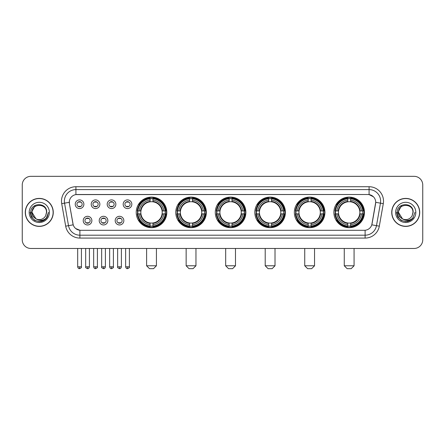<?xml version="1.0" encoding="UTF-8"?>
<svg xmlns="http://www.w3.org/2000/svg" width="445" height="445" viewBox="0 0 445 445"><rect width="100%" height="100%" fill="white"/><g stroke="black" fill="none" stroke-linecap="round" stroke-linejoin="round"><path stroke-width="0.67" d="M294.345 212.398A15.291 15.291 0 0 0 309.642 227.695A15.291 15.291 0 0 0 324.933 212.398A15.291 15.291 0 0 0 309.642 197.107A15.291 15.291 0 0 0 294.345 212.398M175.758 212.398A15.291 15.291 0 0 0 191.05 227.695A15.291 15.291 0 0 0 206.341 212.398A15.291 15.291 0 0 0 191.05 197.107A15.291 15.291 0 0 0 175.758 212.398M215.285 212.398A15.291 15.291 0 0 0 230.577 227.695A15.291 15.291 0 0 0 245.874 212.398A15.291 15.291 0 0 0 230.577 197.107A15.291 15.291 0 0 0 215.285 212.398M254.818 212.398A15.291 15.291 0 0 0 270.109 227.695A15.291 15.291 0 0 0 285.401 212.398A15.291 15.291 0 0 0 270.109 197.107A15.291 15.291 0 0 0 254.818 212.398M333.878 212.398A15.291 15.291 0 0 0 349.169 227.695A15.291 15.291 0 0 0 364.466 212.398A15.291 15.291 0 0 0 349.169 197.107A15.291 15.291 0 0 0 333.878 212.398M136.226 212.398A15.291 15.291 0 0 0 151.517 227.695A15.291 15.291 0 0 0 166.808 212.398A15.291 15.291 0 0 0 151.517 197.107A15.291 15.291 0 0 0 136.226 212.398M107.862 220.625A4.328 4.328 0 0 1 103.535 224.953A4.328 4.328 0 0 1 99.207 220.625A4.328 4.328 0 0 1 103.535 216.298A4.328 4.328 0 0 1 107.862 220.625M100.937 220.625A2.598 2.598 0 0 0 103.535 223.223A2.598 2.598 0 0 0 106.133 220.625A2.598 2.598 0 0 0 103.535 218.028A2.598 2.598 0 0 0 100.937 220.625M123.849 220.625A4.328 4.328 0 0 1 119.516 224.953A4.328 4.328 0 0 1 115.188 220.625A4.328 4.328 0 0 1 119.516 216.298A4.328 4.328 0 0 1 123.849 220.625M116.924 220.625A2.598 2.598 0 0 0 119.516 223.223A2.598 2.598 0 0 0 122.114 220.625A2.598 2.598 0 0 0 119.516 218.028A2.598 2.598 0 0 0 116.924 220.625M91.876 220.625A4.328 4.328 0 0 1 87.548 224.953A4.328 4.328 0 0 1 83.221 220.625A4.328 4.328 0 0 1 87.548 216.298A4.328 4.328 0 0 1 91.876 220.625M84.951 220.625A2.598 2.598 0 0 0 87.548 223.223A2.598 2.598 0 0 0 90.146 220.625A2.598 2.598 0 0 0 87.548 218.028A2.598 2.598 0 0 0 84.951 220.625M99.869 204.233A4.328 4.328 0 0 1 95.541 208.566A4.328 4.328 0 0 1 91.214 204.233A4.328 4.328 0 0 1 95.541 199.905A4.328 4.328 0 0 1 99.869 204.233M92.944 204.233A2.598 2.598 0 0 0 95.541 206.83A2.598 2.598 0 0 0 98.139 204.233A2.598 2.598 0 0 0 95.541 201.641A2.598 2.598 0 0 0 92.944 204.233M115.856 204.233A4.328 4.328 0 0 1 111.528 208.566A4.328 4.328 0 0 1 107.195 204.233A4.328 4.328 0 0 1 111.528 199.905A4.328 4.328 0 0 1 115.856 204.233M108.93 204.233A2.598 2.598 0 0 0 111.528 206.83A2.598 2.598 0 0 0 114.12 204.233A2.598 2.598 0 0 0 111.528 201.641A2.598 2.598 0 0 0 108.93 204.233M131.837 204.233A4.328 4.328 0 0 1 127.509 208.566A4.328 4.328 0 0 1 123.182 204.233A4.328 4.328 0 0 1 127.509 199.905A4.328 4.328 0 0 1 131.837 204.233M124.912 204.233A2.598 2.598 0 0 0 127.509 206.83A2.598 2.598 0 0 0 130.107 204.233A2.598 2.598 0 0 0 127.509 201.641A2.598 2.598 0 0 0 124.912 204.233M83.883 204.233A4.328 4.328 0 0 1 79.555 208.566A4.328 4.328 0 0 1 75.227 204.233A4.328 4.328 0 0 1 79.555 199.905A4.328 4.328 0 0 1 83.883 204.233M76.957 204.233A2.598 2.598 0 0 0 79.555 206.83A2.598 2.598 0 0 0 82.153 204.233A2.598 2.598 0 0 0 79.555 201.641A2.598 2.598 0 0 0 76.957 204.233M65.682 226.16L61.71 203.654A14.429 14.429 0 0 1 75.917 186.722L369.083 186.722A14.429 14.429 0 0 1 383.29 203.654L379.318 226.16A14.429 14.429 0 0 1 365.111 238.081L79.889 238.081A14.429 14.429 0 0 1 65.682 226.16L68.519 225.66L64.553 203.154A11.542 11.542 0 0 1 75.917 189.603L369.083 189.603A11.542 11.542 0 0 1 380.447 203.154L376.481 225.66A11.542 11.542 0 0 1 365.111 235.194L79.889 235.194A11.542 11.542 0 0 1 68.519 225.66L73.203 224.831L69.403 203.654A7.793 7.793 0 0 1 77.074 194.51L367.926 194.51A7.793 7.793 0 0 1 375.597 203.654L372.037 223.852A7.793 7.793 0 0 1 364.366 230.293L80.634 230.293A7.793 7.793 0 0 1 72.963 223.852L69.403 203.654L69.37 201.146M137.6 213.845A13.995 13.995 0 0 1 137.6 210.958M335.252 213.845A13.995 13.995 0 0 1 335.252 210.958M256.192 213.845A13.995 13.995 0 0 1 256.192 210.958M216.659 213.845A13.995 13.995 0 0 1 216.659 210.958M177.127 213.845A13.995 13.995 0 0 1 177.127 210.958M295.719 213.845A13.995 13.995 0 0 1 295.719 210.958M25.282 212.398A13.995 13.995 0 0 0 39.277 226.394A13.995 13.995 0 0 0 53.267 212.398A13.995 13.995 0 0 0 39.277 198.409A13.995 13.995 0 0 0 25.282 212.398M391.734 212.398A13.995 13.995 0 0 0 405.723 226.394A13.995 13.995 0 0 0 419.718 212.398A13.995 13.995 0 0 0 405.723 198.409A13.995 13.995 0 0 0 391.734 212.398M75.917 186.722L75.917 194.599L367.926 194.51L369.083 194.599L373.433 196.79M364.366 230.293L80.634 230.293M79.889 238.081L79.889 230.254L75.728 228.552M383.29 203.654L375.719 202.319L371.798 224.831L379.318 226.16M422.75 184.987A8.655 8.655 0 0 0 414.095 176.331L30.905 176.331A8.655 8.655 0 0 0 22.25 184.987L22.25 239.811A8.655 8.655 0 0 0 30.905 248.471L414.095 248.471A8.655 8.655 0 0 0 422.75 239.811L422.75 184.987L422.75 239.811M22.25 184.987L22.25 239.811M414.095 176.331L30.905 176.331M30.905 248.471L414.095 248.471M53.122 212.398A13.851 13.851 0 0 0 39.277 198.553A13.851 13.851 0 0 0 25.426 212.398A13.851 13.851 0 0 0 39.277 226.249A13.851 13.851 0 0 0 53.122 212.398M44.239 220.142L39.277 221.599L34.677 220.364L31.311 216.999L30.076 212.398L31.311 216.999L34.677 220.364L39.277 221.599L43.871 220.364L47.237 216.999L48.472 212.398L46.197 218.456L44.912 219.669M36.568 219.213L32.991 216.582L31.506 212.398L35.277 205.29M35.939 218.795L32.062 212.398C31.617 203.092 46.931 203.092 46.486 212.398L45.696 215.686L46.664 212.398C47.376 201.986 30.41 202.241 30.727 212.398C31.3 218.54 34.682 221.554 40.873 221.46C43.393 220.97 45.39 219.685 46.864 217.594C43.538 220.792 39.928 221.21 36.034 218.845A7.215 7.215 0 0 0 45.696 215.686L46.486 212.398C46.931 203.092 31.617 203.092 32.062 212.398C31.617 203.092 46.931 203.092 46.486 212.398C46.931 203.092 31.617 203.092 32.062 212.398L35.939 218.795L32.062 212.398C32.19 215.308 33.514 217.455 36.034 218.845M29.175 212.398A10.101 10.101 0 0 0 39.277 222.5A10.101 10.101 0 0 0 49.373 212.398A10.101 10.101 0 0 0 39.277 202.303A10.101 10.101 0 0 0 29.175 212.398M46.864 217.594L44.283 220.114M44.222 220.153L40.912 221.449M48.472 212.398L47.237 216.999L43.871 220.364L39.277 221.599L34.677 220.364L31.311 216.999L30.076 212.398L31.311 216.999L34.677 220.364L39.277 221.599L43.871 220.364L47.237 216.999L48.472 212.398M419.574 212.398A13.851 13.851 0 0 0 405.723 198.553A13.851 13.851 0 0 0 391.878 212.398A13.851 13.851 0 0 0 405.723 226.249A13.851 13.851 0 0 0 419.574 212.398M414.924 212.398L412.649 218.456L411.364 219.669M403.02 219.213L399.443 216.582L397.958 212.398L401.729 205.29M412.938 212.398L412.148 215.686L413.116 212.398C413.828 201.986 396.862 202.241 397.179 212.398C397.752 218.54 401.134 221.554 407.325 221.46C409.845 220.97 411.842 219.685 413.316 217.594C409.99 220.792 406.38 221.21 402.486 218.845L398.514 212.398C398.069 203.092 413.383 203.092 412.938 212.398L412.148 215.686A7.215 7.215 0 0 1 402.486 218.845L398.514 212.398C398.069 203.092 413.383 203.092 412.938 212.398C413.383 203.092 398.069 203.092 398.514 212.398C398.069 203.092 413.383 203.092 412.938 212.398M402.486 218.845L398.514 212.398C398.642 215.308 399.966 217.455 402.486 218.845M395.627 212.398A10.101 10.101 0 0 0 405.723 222.5A10.101 10.101 0 0 0 415.825 212.398A10.101 10.101 0 0 0 405.723 202.303A10.101 10.101 0 0 0 395.627 212.398M413.316 217.594L410.741 220.114M410.679 220.153L407.37 221.449L410.691 220.142L407.364 221.449L410.691 220.142L405.723 221.599L401.129 220.364L397.763 216.999L396.528 212.398M153.536 268.669L149.498 268.669L146.611 265.782L156.423 265.782L153.536 268.669M152.963 226.06L152.963 226.639A14.312 14.312 0 0 0 165.757 213.845L165.178 213.845A13.734 13.734 0 0 1 152.963 226.06L152.963 224.725A12.41 12.41 0 0 0 163.843 213.845L162.097 213.845A10.674 10.674 0 0 0 152.963 201.824L152.963 198.743A13.734 13.734 0 0 1 165.178 210.958L165.757 210.958A14.312 14.312 0 0 0 152.963 198.164L152.963 198.743M137.861 213.845L137.277 213.845A14.312 14.312 0 0 0 150.076 226.639L150.076 226.06A13.734 13.734 0 0 1 137.861 213.845L139.196 213.845A12.41 12.41 0 0 0 150.076 224.725L150.076 222.978A10.674 10.674 0 0 0 162.097 213.845L162.525 213.845A11.097 11.097 0 0 1 152.963 223.407L152.963 224.725M150.076 198.743L150.076 198.164A14.312 14.312 0 0 0 137.277 210.958L137.861 210.958A13.734 13.734 0 0 1 150.076 198.743L150.076 200.078A12.41 12.41 0 0 0 139.196 210.958L140.937 210.958A10.674 10.674 0 0 0 150.076 222.978L150.076 223.407A11.097 11.097 0 0 1 140.514 213.845L139.196 213.845M137.889 213.845A13.706 13.706 0 0 1 137.889 210.958M152.963 198.77A13.706 13.706 0 0 0 150.076 198.77M165.145 210.958A13.706 13.706 0 0 1 165.145 213.845M165.178 210.958L163.843 210.958A12.41 12.41 0 0 0 152.963 200.078M163.843 213.845L165.178 213.845M150.076 224.725L150.076 226.06M162.097 210.958L163.843 210.958M152.963 222.995L152.963 223.407M150.076 222.978A10.674 10.674 0 0 1 140.937 213.845L140.514 213.845M152.963 226.032A13.706 13.706 0 0 1 150.076 226.032M139.196 210.958L137.861 210.958M150.076 201.802L150.076 200.078M152.963 201.824A10.674 10.674 0 0 0 140.937 210.958L140.514 210.958A11.097 11.097 0 0 1 150.076 201.396M152.963 201.808L152.963 201.396A11.097 11.097 0 0 1 162.525 210.958M139.513 204.611L138.695 204.611A15.002 15.002 0 0 1 166.525 212.398A15.002 15.002 0 0 1 138.695 220.192L139.513 220.192M193.069 268.669L189.03 268.669L186.143 265.782L195.956 265.782L193.069 268.669M192.49 226.06L192.49 226.639A14.312 14.312 0 0 0 205.29 213.845L204.706 213.845A13.734 13.734 0 0 1 192.49 226.06L192.49 224.725A12.41 12.41 0 0 0 203.371 213.845L201.63 213.845A10.674 10.674 0 0 0 192.49 201.824L192.49 198.743A13.734 13.734 0 0 1 204.706 210.958L205.29 210.958A14.312 14.312 0 0 0 192.49 198.164L192.49 198.743M177.388 213.845L176.81 213.845A14.312 14.312 0 0 0 189.603 226.639L189.603 226.06A13.734 13.734 0 0 1 177.388 213.845L178.723 213.845A12.41 12.41 0 0 0 189.603 224.725L189.603 222.978A10.674 10.674 0 0 0 201.63 213.845L202.052 213.845A11.097 11.097 0 0 1 192.49 223.407L192.49 224.725M189.603 198.743L189.603 198.164A14.312 14.312 0 0 0 176.81 210.958L177.388 210.958A13.734 13.734 0 0 1 189.603 198.743L189.603 200.078A12.41 12.41 0 0 0 178.723 210.958L180.47 210.958A10.674 10.674 0 0 0 189.603 222.978L189.603 223.407A11.097 11.097 0 0 1 180.041 213.845L178.723 213.845M177.422 213.845A13.706 13.706 0 0 1 177.422 210.958M192.49 198.77A13.706 13.706 0 0 0 189.603 198.77M204.678 210.958A13.706 13.706 0 0 1 204.678 213.845M204.706 210.958L203.371 210.958A12.41 12.41 0 0 0 192.49 200.078M203.371 213.845L204.706 213.845M189.603 224.725L189.603 226.06M201.63 210.958L203.371 210.958M192.49 222.995L192.49 223.407M189.603 222.978A10.674 10.674 0 0 1 180.47 213.845L180.041 213.845M192.49 226.032A13.706 13.706 0 0 1 189.603 226.032M178.723 210.958L177.388 210.958M189.603 201.802L189.603 200.078M192.49 201.824A10.674 10.674 0 0 0 180.47 210.958L180.041 210.958A11.097 11.097 0 0 1 189.603 201.396M192.49 201.808L192.49 201.396A11.097 11.097 0 0 1 202.052 210.958M179.046 204.611L178.228 204.611A15.002 15.002 0 0 1 206.052 212.398A15.002 15.002 0 0 1 178.228 220.192L179.046 220.192M232.602 268.669L228.558 268.669L225.676 265.782L235.483 265.782L232.602 268.669M232.023 226.06L232.023 226.639A14.312 14.312 0 0 0 244.817 213.845L244.238 213.845A13.734 13.734 0 0 1 232.023 226.06L232.023 224.725A12.41 12.41 0 0 0 242.903 213.845L241.157 213.845A10.674 10.674 0 0 0 232.023 201.824L232.023 198.743A13.734 13.734 0 0 1 244.238 210.958L244.817 210.958A14.312 14.312 0 0 0 232.023 198.164L232.023 198.743M216.921 213.845L216.342 213.845A14.312 14.312 0 0 0 229.136 226.639L229.136 226.06A13.734 13.734 0 0 1 216.921 213.845L218.256 213.845A12.41 12.41 0 0 0 229.136 224.725L229.136 222.978A10.674 10.674 0 0 0 241.157 213.845L241.585 213.845A11.097 11.097 0 0 1 232.023 223.407L232.023 224.725M229.136 198.743L229.136 198.164A14.312 14.312 0 0 0 216.342 210.958L216.921 210.958A13.734 13.734 0 0 1 229.136 198.743L229.136 200.078A12.41 12.41 0 0 0 218.256 210.958L220.002 210.958A10.674 10.674 0 0 0 229.136 222.978L229.136 223.407A11.097 11.097 0 0 1 219.574 213.845L218.256 213.845M216.949 213.845A13.706 13.706 0 0 1 216.949 210.958M232.023 198.77A13.706 13.706 0 0 0 229.136 198.77M244.21 210.958A13.706 13.706 0 0 1 244.21 213.845M244.238 210.958L242.903 210.958A12.41 12.41 0 0 0 232.023 200.078M242.903 213.845L244.238 213.845M229.136 224.725L229.136 226.06M241.157 210.958L242.903 210.958M232.023 222.995L232.023 223.407M229.136 222.978A10.674 10.674 0 0 1 220.002 213.845L219.574 213.845M232.023 226.032A13.706 13.706 0 0 1 229.136 226.032M218.256 210.958L216.921 210.958M229.136 201.802L229.136 200.078M232.023 201.824A10.674 10.674 0 0 0 220.002 210.958L219.574 210.958A11.097 11.097 0 0 1 229.136 201.396M232.023 201.808L232.023 201.396A11.097 11.097 0 0 1 241.585 210.958M218.573 204.611L217.755 204.611A15.002 15.002 0 0 1 245.584 212.398A15.002 15.002 0 0 1 217.755 220.192L218.573 220.192M272.129 268.669L268.09 268.669L265.203 265.782L275.016 265.782L272.129 268.669M271.55 226.06L271.55 226.639A14.312 14.312 0 0 0 284.349 213.845L283.771 213.845A13.734 13.734 0 0 1 271.55 226.06L271.55 224.725A12.41 12.41 0 0 0 282.43 213.845L280.689 213.845A10.674 10.674 0 0 0 271.55 201.824L271.55 198.743A13.734 13.734 0 0 1 283.771 210.958L284.349 210.958A14.312 14.312 0 0 0 271.55 198.164L271.55 198.743M256.454 213.845L255.869 213.845A14.312 14.312 0 0 0 268.669 226.639L268.669 226.06A13.734 13.734 0 0 1 256.454 213.845L257.788 213.845A12.41 12.41 0 0 0 268.669 224.725L268.669 222.978A10.674 10.674 0 0 0 280.689 213.845L281.112 213.845A11.097 11.097 0 0 1 271.55 223.407L271.55 224.725M268.669 198.743L268.669 198.164A14.312 14.312 0 0 0 255.869 210.958L256.454 210.958A13.734 13.734 0 0 1 268.669 198.743L268.669 200.078A12.41 12.41 0 0 0 257.788 210.958L259.53 210.958A10.674 10.674 0 0 0 268.669 222.978L268.669 223.407A11.097 11.097 0 0 1 259.107 213.845L257.788 213.845M256.481 213.845A13.706 13.706 0 0 1 256.481 210.958M271.55 198.77A13.706 13.706 0 0 0 268.669 198.77M283.738 210.958A13.706 13.706 0 0 1 283.738 213.845M283.771 210.958L282.43 210.958A12.41 12.41 0 0 0 271.55 200.078M282.43 213.845L283.771 213.845M268.669 224.725L268.669 226.06M280.689 210.958L282.43 210.958M271.55 222.995L271.55 223.407M268.669 222.978A10.674 10.674 0 0 1 259.53 213.845L259.107 213.845M271.55 226.032A13.706 13.706 0 0 1 268.669 226.032M257.788 210.958L256.454 210.958M268.669 201.802L268.669 200.078M271.55 201.824A10.674 10.674 0 0 0 259.53 210.958L259.107 210.958A11.097 11.097 0 0 1 268.669 201.396M271.55 201.808L271.55 201.396A11.097 11.097 0 0 1 281.112 210.958M258.106 204.611L257.288 204.611A15.002 15.002 0 0 1 285.111 212.398A15.002 15.002 0 0 1 257.288 220.192L258.106 220.192M311.661 268.669L307.623 268.669L304.736 265.782L314.548 265.782L311.661 268.669M311.083 226.06L311.083 226.639A14.312 14.312 0 0 0 323.882 213.845L323.298 213.845A13.734 13.734 0 0 1 311.083 226.06L311.083 224.725A12.41 12.41 0 0 0 321.963 213.845L320.216 213.845A10.674 10.674 0 0 0 311.083 201.824L311.083 198.743A13.734 13.734 0 0 1 323.298 210.958L323.882 210.958A14.312 14.312 0 0 0 311.083 198.164L311.083 198.743M295.981 213.845L295.402 213.845A14.312 14.312 0 0 0 308.196 226.639L308.196 226.06A13.734 13.734 0 0 1 295.981 213.845L297.316 213.845A12.41 12.41 0 0 0 308.196 224.725L308.196 222.978A10.674 10.674 0 0 0 320.216 213.845L320.645 213.845A11.097 11.097 0 0 1 311.083 223.407L311.083 224.725M308.196 198.743L308.196 198.164A14.312 14.312 0 0 0 295.402 210.958L295.981 210.958A13.734 13.734 0 0 1 308.196 198.743L308.196 200.078A12.41 12.41 0 0 0 297.316 210.958L299.062 210.958A10.674 10.674 0 0 0 308.196 222.978L308.196 223.407A11.097 11.097 0 0 1 298.634 213.845L297.316 213.845M296.008 213.845A13.706 13.706 0 0 1 296.008 210.958M311.083 198.77A13.706 13.706 0 0 0 308.196 198.77M323.27 210.958A13.706 13.706 0 0 1 323.27 213.845M323.298 210.958L321.963 210.958A12.41 12.41 0 0 0 311.083 200.078M321.963 213.845L323.298 213.845M308.196 224.725L308.196 226.06M320.216 210.958L321.963 210.958M311.083 222.995L311.083 223.407M308.196 222.978A10.674 10.674 0 0 1 299.062 213.845L298.634 213.845M311.083 226.032A13.706 13.706 0 0 1 308.196 226.032M297.316 210.958L295.981 210.958M308.196 201.802L308.196 200.078M311.083 201.824A10.674 10.674 0 0 0 299.062 210.958L298.634 210.958A11.097 11.097 0 0 1 308.196 201.396M311.083 201.808L311.083 201.396A11.097 11.097 0 0 1 320.645 210.958M297.633 204.611L296.815 204.611A15.002 15.002 0 0 1 324.644 212.398A15.002 15.002 0 0 1 296.815 220.192L297.633 220.192M351.188 268.669L347.15 268.669L344.263 265.782L354.075 265.782L351.188 268.669M350.616 226.06L350.616 226.639A14.312 14.312 0 0 0 363.409 213.845L362.831 213.845A13.734 13.734 0 0 1 350.616 226.06L350.616 224.725A12.41 12.41 0 0 0 361.496 213.845L359.749 213.845A10.674 10.674 0 0 0 350.616 201.824L350.616 198.743A13.734 13.734 0 0 1 362.831 210.958L363.409 210.958A14.312 14.312 0 0 0 350.616 198.164L350.616 198.743M335.513 213.845L334.935 213.845A14.312 14.312 0 0 0 347.729 226.639L347.729 226.06A13.734 13.734 0 0 1 335.513 213.845L336.848 213.845A12.41 12.41 0 0 0 347.729 224.725L347.729 222.978A10.674 10.674 0 0 0 359.749 213.845L360.177 213.845A11.097 11.097 0 0 1 350.616 223.407L350.616 224.725M347.729 198.743L347.729 198.164A14.312 14.312 0 0 0 334.935 210.958L335.513 210.958A13.734 13.734 0 0 1 347.729 198.743L347.729 200.078A12.41 12.41 0 0 0 336.848 210.958L338.595 210.958A10.674 10.674 0 0 0 347.729 222.978L347.729 223.407A11.097 11.097 0 0 1 338.167 213.845L336.848 213.845M335.541 213.845A13.706 13.706 0 0 1 335.541 210.958M350.616 198.77A13.706 13.706 0 0 0 347.729 198.77M362.803 210.958A13.706 13.706 0 0 1 362.803 213.845M362.831 210.958L361.496 210.958A12.41 12.41 0 0 0 350.616 200.078M361.496 213.845L362.831 213.845M347.729 224.725L347.729 226.06M359.749 210.958L361.496 210.958M350.616 222.995L350.616 223.407M347.729 222.978A10.674 10.674 0 0 1 338.595 213.845L338.167 213.845M350.616 226.032A13.706 13.706 0 0 1 347.729 226.032M336.848 210.958L335.513 210.958M347.729 201.802L347.729 200.078M350.616 201.824A10.674 10.674 0 0 0 338.595 210.958L338.167 210.958A11.097 11.097 0 0 1 347.729 201.396M350.616 201.808L350.616 201.396A11.097 11.097 0 0 1 360.177 210.958M337.165 204.611L336.348 204.611A15.002 15.002 0 0 1 364.177 212.398A15.002 15.002 0 0 1 336.348 220.192L337.165 220.192M78.687 206.686L78.687 206.274A2.214 2.214 0 0 0 80.423 206.274L80.423 206.686M80.423 201.785L80.423 202.197A2.214 2.214 0 0 0 78.687 202.197L78.687 201.785M94.674 206.686L94.674 206.274A2.214 2.214 0 0 0 96.404 206.274L96.404 206.686M96.404 201.785L96.404 202.197A2.214 2.214 0 0 0 94.674 202.197L94.674 201.785M110.66 206.686L110.66 206.274A2.214 2.214 0 0 0 112.39 206.274L112.39 206.686M112.39 201.785L112.39 202.197A2.214 2.214 0 0 0 110.66 202.197L110.66 201.785M126.647 206.686L126.647 206.274A2.214 2.214 0 0 0 128.377 206.274L128.377 206.686M128.377 201.785L128.377 202.197A2.214 2.214 0 0 0 126.647 202.197L126.647 201.785M86.68 223.073L86.68 222.661A2.214 2.214 0 0 0 88.416 222.661L88.416 223.073M88.416 218.178L88.416 218.59A2.214 2.214 0 0 0 86.68 218.59L86.68 218.178M102.667 223.073L102.667 222.661A2.214 2.214 0 0 0 104.397 222.661L104.397 223.073M104.397 218.178L104.397 218.59A2.214 2.214 0 0 0 102.667 218.59L102.667 218.178M118.654 223.073L118.654 222.661A2.214 2.214 0 0 0 120.384 222.661L120.384 223.073M120.384 218.178L120.384 218.59A2.214 2.214 0 0 0 118.654 218.59L118.654 218.178M369.083 186.722L369.083 194.599M61.71 203.654L64.553 203.154A11.542 11.542 0 0 1 64.375 201.146M64.553 203.154L69.281 202.319M365.111 230.254L365.111 238.081M152.963 222.978A10.674 10.674 0 0 0 162.097 213.845M150.076 226.16A13.834 13.834 0 0 0 152.963 226.16M165.279 213.845A13.834 13.834 0 0 0 165.279 210.958M152.963 198.642A13.834 13.834 0 0 0 150.076 198.642M192.49 222.978A10.674 10.674 0 0 0 201.63 213.845M189.603 226.16A13.834 13.834 0 0 0 192.49 226.16M204.806 213.845A13.834 13.834 0 0 0 204.806 210.958M192.49 198.642A13.834 13.834 0 0 0 189.603 198.642M232.023 222.978A10.674 10.674 0 0 0 241.157 213.845M229.136 226.16A13.834 13.834 0 0 0 232.023 226.16M244.338 213.845A13.834 13.834 0 0 0 244.338 210.958M232.023 198.642A13.834 13.834 0 0 0 229.136 198.642M271.55 222.978A10.674 10.674 0 0 0 280.689 213.845M268.669 226.16A13.834 13.834 0 0 0 271.55 226.16M283.871 213.845A13.834 13.834 0 0 0 283.871 210.958M271.55 198.642A13.834 13.834 0 0 0 268.669 198.642M311.083 222.978A10.674 10.674 0 0 0 320.216 213.845M308.196 226.16A13.834 13.834 0 0 0 311.083 226.16M323.398 213.845A13.834 13.834 0 0 0 323.398 210.958M311.083 198.642A13.834 13.834 0 0 0 308.196 198.642M350.616 222.978A10.674 10.674 0 0 0 359.749 213.845M347.729 226.16A13.834 13.834 0 0 0 350.616 226.16M362.931 213.845A13.834 13.834 0 0 0 362.931 210.958M350.616 198.642A13.834 13.834 0 0 0 347.729 198.642M79.555 266.794L77.68 266.794C78.009 268.129 78.632 268.752 79.555 268.669L79.555 266.794L81.429 266.794L81.429 248.471M95.541 266.794L93.667 266.794C93.99 268.129 94.618 268.752 95.541 268.669L95.541 266.794L97.416 266.794L97.416 248.471M111.528 266.794L109.648 266.794C109.976 268.129 110.605 268.752 111.528 268.669L111.528 266.794L113.403 266.794L113.403 248.471M127.509 266.794L125.635 266.794C125.963 268.129 126.586 268.752 127.509 268.669L127.509 266.794L129.389 266.794L129.389 248.471M87.548 266.794L85.674 266.794C85.29 267.389 85.918 268.018 87.548 268.669L87.548 266.794L89.423 266.794L89.423 248.471M103.535 266.794L101.66 266.794C101.276 267.389 101.899 268.018 103.535 268.669L103.535 266.794L105.409 266.794L105.409 248.471M119.516 266.794L117.641 266.794C117.263 267.389 117.886 268.018 119.516 268.669L119.516 266.794L121.396 266.794L121.396 248.471M156.423 248.471L156.423 265.782M146.611 248.471L146.611 265.782M195.956 248.471L195.956 265.782M186.143 248.471L186.143 265.782M235.483 248.471L235.483 265.782M225.676 248.471L225.676 265.782M275.016 248.471L275.016 265.782M265.203 248.471L265.203 265.782M314.548 248.471L314.548 265.782M304.736 248.471L304.736 265.782M354.075 248.471L354.075 265.782M344.263 248.471L344.263 265.782M77.68 266.794L77.68 248.471M81.429 266.794C81.813 267.389 81.185 268.018 79.555 268.669M93.667 266.794L93.667 248.471M97.416 266.794C97.794 267.389 97.171 268.018 95.541 268.669M109.648 266.794L109.648 248.471M113.403 266.794C113.781 267.389 113.158 268.018 111.528 268.669M125.635 266.794L125.635 248.471M129.389 266.794C129.768 267.389 129.145 268.018 127.509 268.669M85.674 266.794L85.674 248.471M89.423 266.794C89.095 268.129 88.472 268.752 87.548 268.669M101.66 266.794L101.66 248.471M105.409 266.794C105.081 268.129 104.458 268.752 103.535 268.669M117.641 266.794L117.641 248.471M121.396 266.794C121.068 268.129 120.439 268.752 119.516 268.669"/></g></svg>

